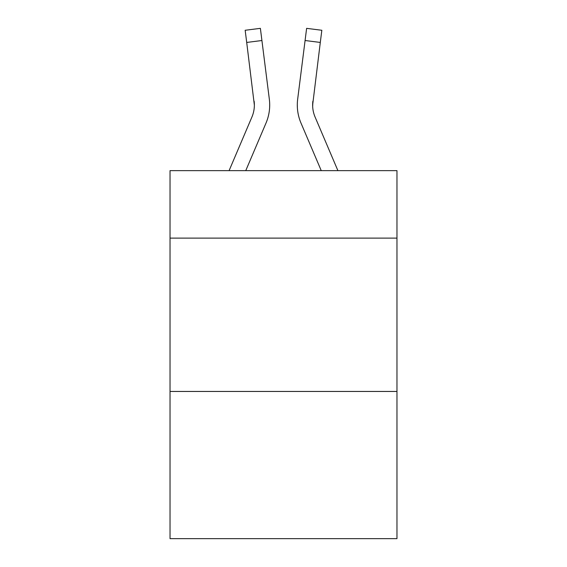 <?xml version="1.0" encoding="UTF-8"?>
<svg xmlns="http://www.w3.org/2000/svg" width="567" height="567" viewBox="0 0 567 567"><rect width="100%" height="100%" fill="white"/><g stroke="black" fill="none" stroke-linecap="round" stroke-linejoin="round"><path stroke-width="0.85" d="M396.971 238.112L396.971 170.646L170.029 170.646L170.029 238.112L396.971 238.112L396.971 538.65L170.029 538.65L170.029 238.112M396.971 391.45L170.029 391.45M266.022 123.039L245.752 170.646L266.022 123.039A45.998 45.998 0 0 0 269.339 99.253L261.919 40.519L246.702 42.44L245.164 30.271L260.381 28.35L261.919 40.519M229.089 170.646L251.918 117.029A30.668 30.668 0 0 0 254.363 105.079L246.702 42.44M269.644 107.248L269.701 105.221M269.105 97.411L269.339 99.253L269.105 97.411M337.911 170.646L315.082 117.029A30.668 30.668 0 0 1 312.637 105.072L320.298 42.44L305.081 40.519L306.619 28.35L321.836 30.271L306.619 28.35L321.836 30.271L306.619 28.35L321.836 30.271L306.619 28.35L321.836 30.271L306.619 28.35L321.836 30.271L306.619 28.35L321.836 30.271L306.619 28.35L321.836 30.271L306.619 28.35L321.836 30.271L306.619 28.35L321.836 30.271L306.619 28.35L321.836 30.271L306.619 28.35L321.836 30.271L306.619 28.35L321.836 30.271L306.619 28.35L321.836 30.271L306.619 28.35L321.836 30.271L306.619 28.35L321.836 30.271L306.619 28.35L321.836 30.271L306.619 28.35L321.836 30.271L306.619 28.35L321.836 30.271L306.619 28.35L321.836 30.271L320.298 42.44M300.978 123.039L321.248 170.646L300.978 123.039A45.998 45.998 0 0 1 297.661 99.253L305.081 40.519M312.672 106.518L312.878 101.174A30.668 30.668 0 0 0 315.082 117.029A30.668 30.668 0 0 1 312.637 105.072L312.878 101.174M315.082 117.029A30.668 30.668 0 0 1 312.637 105.072A30.668 30.668 0 0 0 315.082 117.029A30.668 30.668 0 0 1 312.637 105.072A30.668 30.668 0 0 0 315.082 117.029A30.668 30.668 0 0 1 312.637 105.072A30.668 30.668 0 0 0 315.082 117.029A30.668 30.668 0 0 1 312.637 105.072A30.668 30.668 0 0 0 315.082 117.029A30.668 30.668 0 0 1 312.637 105.072A30.668 30.668 0 0 0 315.082 117.029A30.668 30.668 0 0 1 312.637 105.072A30.668 30.668 0 0 0 315.082 117.029A30.668 30.668 0 0 1 312.637 105.072A30.668 30.668 0 0 0 315.082 117.029A30.668 30.668 0 0 1 312.637 105.072A30.668 30.668 0 0 0 315.082 117.029A30.668 30.668 0 0 1 312.637 105.072A30.668 30.668 0 0 0 315.082 117.029A30.668 30.668 0 0 1 312.637 105.072M251.918 117.029A30.668 30.668 0 0 0 254.363 105.079A30.668 30.668 0 0 1 251.918 117.029A30.668 30.668 0 0 0 254.363 105.079A30.668 30.668 0 0 1 251.918 117.029A30.668 30.668 0 0 0 254.363 105.079A30.668 30.668 0 0 1 251.918 117.029A30.668 30.668 0 0 0 254.363 105.079A30.668 30.668 0 0 1 251.918 117.029A30.668 30.668 0 0 0 254.122 101.174L254.363 105.072M269.701 104.994L269.644 107.262L269.701 104.994M297.356 107.262L297.299 104.994"/></g></svg>
